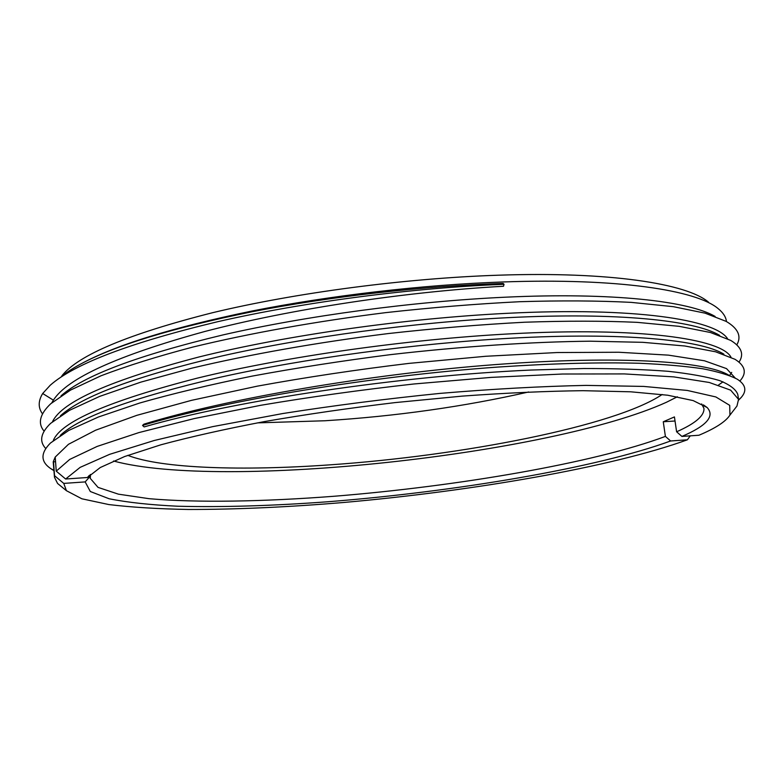 <?xml version="1.0" encoding="UTF-8"?>
<svg xmlns="http://www.w3.org/2000/svg" width="784" height="784" viewBox="0 0 784 784"><rect width="100%" height="100%" fill="white"/><g stroke="black" fill="none" stroke-linecap="round" stroke-linejoin="round"><path stroke-width="1.18" d="M61.907 375.791C78.263 355.044 128.517 334.004 212.65 312.689C295.656 292.755 405.083 278.281 498.34 275.204C609.619 271.382 686.882 283.661 708.471 302.124M257.377 422.88L325.076 420.753C396.214 416.245 464.069 406.651 528.651 391.98M127.802 455.357C161.7 468.665 242.971 470.978 329.741 464.863C461.217 455.896 615.058 426.222 662.186 394.479M113.543 461.012C222.313 490.5 550.76 454.808 666.537 402.221L677.356 396.782M90.434 475.996L90.238 478.338L98.039 487.383L118.413 494.165L149.078 498.683C197.313 502.897 263.453 501.672 334.062 496.262C457.572 486.335 594.086 463.089 665.4 436.404L670.614 440.98C596.399 468.156 454.583 491.833 327.516 501.78C272.322 505.847 222.499 507.336 178.066 506.239C150.479 504.945 127.498 502.446 109.123 498.761L90.307 491.509L85.172 481.905L90.434 475.996L90.317 474.447M665.4 436.404L663.264 421.772L674.426 416.921L676.612 431.778C695.31 423.536 704.424 415.745 703.954 408.415L701.66 403.936M87.436 477.505L100.274 467.529L124.705 456.504L160.798 444.822C190.434 436.855 224.949 429.103 264.365 421.596C305.946 414.403 349.468 408.072 394.93 402.613L462.178 396.116C505.935 392.951 546.193 391.138 582.953 390.687L630.757 391.804L667.743 395.224L693.183 400.595L707.139 407.523C715.106 416.206 706.698 425.839 681.904 436.423L698.916 435.247C715.39 428.329 725.739 421.616 729.943 415.099L729.718 405.367L715.851 396.949L687.235 390.432L643.635 386.414L586.04 385.395C541.362 386.306 492.646 388.982 439.902 393.401C386.228 398.801 333.827 405.514 282.701 413.55L212.738 426.623L154.193 440.51L109.623 454.338L80.154 467.362L65.631 479.014L87.426 477.505M670.614 440.98L687.401 439.804C611.353 467.303 472.164 491.156 343.637 502.485C287.816 507.16 236.043 509.492 188.327 509.473C158.133 508.934 131.643 507.297 108.849 504.563L81.869 498.791L66.424 490.696L57.565 483.454L54.488 477.309L54.537 475.682L63.759 483.405L66.424 490.696M63.759 483.405L85.172 481.905M681.904 436.423L676.612 431.778M89.278 475.427L87.445 477.485M54.488 477.309L53.214 461.854L55.213 457.062L56.242 471.145L65.631 479.014M60.946 486.227L57.565 483.454M690.263 435.845L687.401 439.804M56.242 471.145L69.698 459.434L97.177 446.41L138.944 432.572L194.177 418.587L260.817 405.279C309.915 396.988 360.934 389.893 413.874 383.984L491.127 377.388L562.598 374.017L624.387 373.919L673.76 376.879L709.275 382.474L730.649 390.158L738.548 399.37L736.95 406.053L734.245 409.552M53.537 462.05L54.537 475.682M53.214 461.854L55.556 461.707M663.264 421.772L675.024 420.998M51.822 402.78L53.39 400.163C67.277 378.329 117.669 355.466 204.565 331.554C290.305 309.072 405.71 291.648 503.504 286.258L504.024 284.288C412.747 287.836 304.29 301.918 218.197 321.587C130.487 342.579 74.5 363.796 50.245 385.238L42.679 393.509C38.122 400.996 38.063 407.778 42.503 413.854M715.126 316.442C689.107 301.134 612.304 292.167 504.916 297.214C413.785 301.409 306.456 315.766 223.087 334.895C137.533 355.446 83.506 375.771 61.005 395.871M723.897 354.192C701.425 339.903 622.516 331.995 510.208 338.257C416 343.392 304.3 358.445 219.471 377.408C132.633 397.704 79.566 417.039 60.26 435.424M53.292 440.549C60.868 421.763 108.829 400.967 197.166 378.172C285.062 356.671 406.72 339.403 509.639 333.876C639.675 326.742 721.505 338.776 730.982 357.19M719.614 335.366C694.947 320.421 617.655 312.101 507.552 317.687C415.255 322.312 306.211 336.924 221.607 356.044C135.759 376.291 82.036 396.214 60.446 415.794M52.508 421.684C62.034 401.624 110.858 380.054 199.009 356.965C287.003 335.17 405.563 318.363 506.993 313.326C634.344 306.887 715.508 319.558 727.581 338.737M55.213 457.062L68.463 444.303L95.589 430.22L136.837 415.334L191.423 400.369L257.319 386.149C305.907 377.29 356.455 369.705 408.983 363.384L485.766 356.269L556.993 352.545L618.821 352.251L668.487 355.142L704.502 360.787L726.543 368.617L735.206 378.035M53.39 400.163L42.679 393.509M736.823 344.833C741.713 336.297 738.165 328.476 726.18 321.391L705.061 313.159L673.319 306.671L631.159 302.369C598.163 300.684 560.991 300.458 519.635 301.713C476.496 303.869 431.798 307.514 385.561 312.649C316.246 321.322 249.606 333.288 192.884 347.057C157.143 356.465 126.508 366.04 100.969 375.801L70.511 390.099L50.803 403.691C39.759 414.119 37.524 423.272 44.08 431.151M739.038 362.11C744.271 354.192 741.497 346.959 730.717 340.403L710.441 332.504L679.199 326.34L637.108 322.342C603.945 320.842 566.401 320.803 524.476 322.234C480.651 324.547 435.189 328.329 388.08 333.582C317.471 342.412 249.635 354.417 192.178 368.088L140.846 382.122L99.725 396.371L69.609 410.277L50.607 423.37C40.641 432.974 39.024 441.353 45.737 448.507M739.89 381.014C747.025 373.076 745.408 365.844 735.049 359.327L715.606 351.791L684.824 345.989L642.802 342.324L590.342 341.197C531.611 341.804 462.295 346.381 390.363 354.652C342.441 360.777 296.352 367.931 252.095 376.124C209.906 384.719 172.402 393.695 139.591 403.054L98.47 416.98L68.757 430.436L50.499 442.999C40.386 453.113 40.494 461.678 50.833 468.685L54.008 470.694M728.885 375.252C706.864 361.385 620.164 355.181 495.312 364.599C370.665 373.968 226.684 398.684 143.913 424.164L142.541 425.428C225.096 400.487 370.793 376.065 498.085 367.049C552.181 363.443 599.319 362.188 639.489 363.266C664.303 364.364 685.422 366.206 702.856 368.784C718.095 371.734 729.571 375.213 737.283 379.211C745.829 384.719 747.093 390.844 741.096 397.586L738.606 399.86M738.626 400.105L741.096 397.586M738.548 399.37L737.783 394.44C735.931 389.383 729.924 384.787 719.732 380.622C707.021 376.79 689.851 373.694 668.213 371.312C644.056 369.421 615.901 368.49 583.766 368.529L531.209 370.038C400.31 375.81 235.014 400.595 144.138 426.917L142.541 425.428M718.546 385.013L722.985 381.828M729.59 375.516L731.717 372.38M504.024 284.288L503.142 283.445C423.135 285.993 329.417 296.597 252.076 311.758C172.049 328.055 114.856 345.519 80.517 364.139C115.111 345.205 172.313 327.487 252.105 311.003C330.221 295.48 422.713 284.768 502.956 281.966C617.714 277.869 696.741 290.178 718.271 308.729C723.034 312.62 725.739 316.697 726.376 320.96L726.464 321.558M80.517 364.139C72.177 368.647 65.572 373.017 60.731 377.261M703.375 404.858L707.139 407.523M729.943 415.099L736.95 406.053M50.833 468.675L53.988 470.469"/></g></svg>
